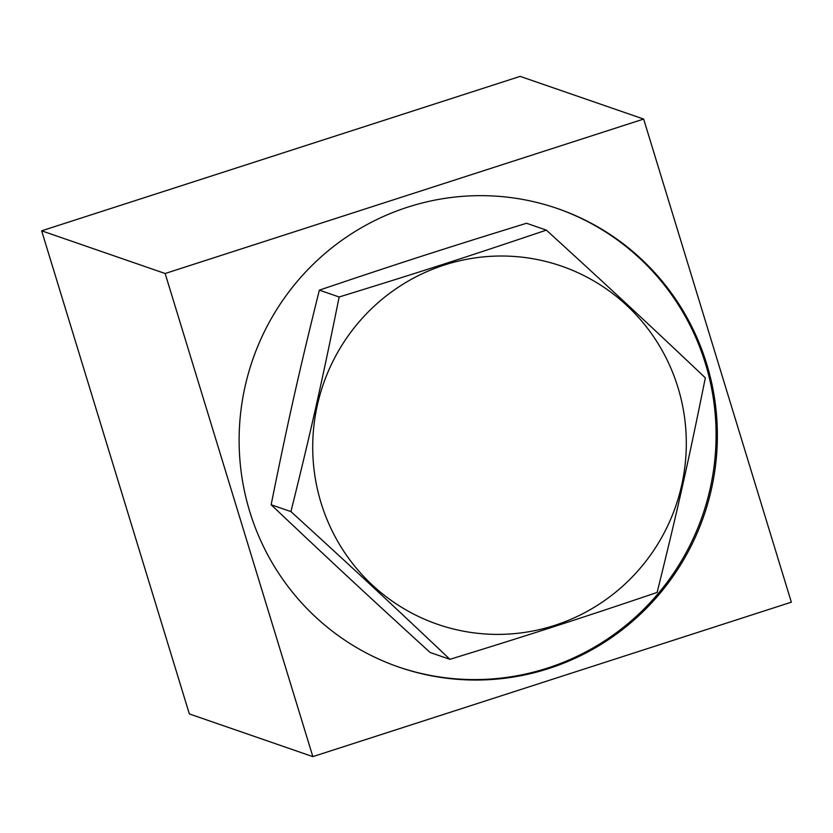 <?xml version="1.0" encoding="UTF-8"?>
<svg xmlns="http://www.w3.org/2000/svg" width="833" height="833" viewBox="0 0 833 833"><rect width="100%" height="100%" fill="white"/><g stroke="black" fill="none" stroke-linecap="round" stroke-linejoin="round"><path stroke-width="1.25" d="M407.712 207.157A242.601 238.707 109.1 0 0 239.165 435.607A242.601 238.707 109.1 0 0 398.986 667.139A242.601 238.707 109.1 0 0 548.77 668.535A242.601 238.707 109.1 0 0 717.328 440.084A242.601 238.707 109.1 0 0 557.506 208.552A242.601 238.707 109.1 0 0 407.712 207.157M398.341 666.91A242.601 238.707 109.1 0 0 547.489 668.087A242.601 238.707 109.1 0 0 716.036 439.98A242.601 238.707 109.1 0 0 556.871 208.333M41.65 230.814L189.351 713.933L312.844 756.624L791.35 602.186L643.649 119.067L520.156 76.376L41.65 230.814L165.142 273.505L312.844 756.624M643.649 119.067L165.142 273.505M546.344 230.116L526.55 223.265C445.52 248.224 396.779 263.957 319.351 290.144C299.12 371.591 287.781 422.071 271.141 504.756C330.139 560.619 367.54 595.376 430.13 652.489L449.924 659.33C390.927 603.456 353.525 568.71 290.936 511.597C311.167 430.151 322.506 379.671 339.146 296.985C420.176 272.037 468.917 256.304 546.344 230.116C608.933 287.229 646.335 321.975 705.332 377.849C688.693 460.524 677.354 511.014 657.122 592.45C579.695 618.648 530.954 634.382 449.924 659.33M321.028 502.809A189.507 186.467 109.1 0 0 554.611 625.406A189.507 186.467 109.1 0 0 678 387.595A189.507 186.467 109.1 0 0 444.416 264.998A189.507 186.467 109.1 0 0 321.028 502.809M339.146 296.985L319.351 290.144M290.936 511.597L271.141 504.756"/></g></svg>
